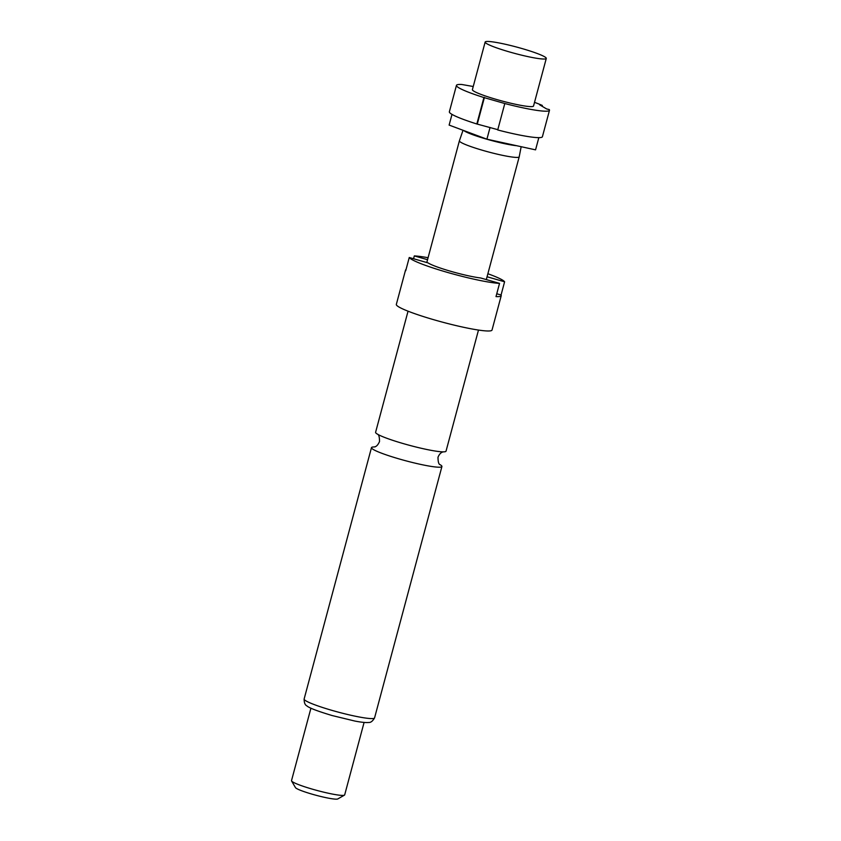 <?xml version="1.0" encoding="UTF-8"?>
<svg xmlns="http://www.w3.org/2000/svg" width="841" height="841" viewBox="0 0 841 841"><rect width="100%" height="100%" fill="white"/><g stroke="black" fill="none" stroke-linecap="round" stroke-linejoin="round"><path stroke-width="1.26" d="M478.487 330.061L446.035 451.154A36.457 3.827 -165 0 1 445.415 451.638A36.457 3.827 -165 0 1 442.566 451.848A36.457 3.827 -165 0 1 404.122 443.838A36.457 3.827 -165 0 1 378.261 434.618A36.457 3.827 -165 0 1 375.601 432.285L408.043 311.191M405.541 270.045L396.332 304.41A49.535 5.193 15 0 0 435.081 320.095A49.535 5.193 15 0 0 492.027 330.05L501.225 295.685A49.535 5.193 -165 0 1 496.001 296.6L499.543 283.375A49.535 5.193 15 0 1 447.832 272.516A49.535 5.193 15 0 1 409.252 257.504L405.719 270.728A49.535 5.193 -165 0 1 405.541 270.045A49.535 5.193 -165 0 1 406.035 269.541M413.551 258.744L414.308 255.916A49.535 5.193 15 0 1 428.069 257.714M374.119 446.949A36.457 3.827 15 0 0 372.111 447.17A36.457 3.827 15 0 0 371.48 447.643A36.457 3.827 15 0 0 400.011 459.186A36.457 3.827 15 0 0 441.294 466.986A36.457 3.827 15 0 0 441.924 466.513A36.457 3.827 15 0 0 439.99 464.6M310.928 708.185L291.512 780.637A27.522 2.88 15 0 0 291.585 780.974A27.522 2.88 15 0 0 313.041 789.352A27.522 2.88 15 0 0 344.453 795.134A27.522 2.88 15 0 0 344.684 794.882L364.09 722.43M291.585 780.974L295.475 787.618A22.013 2.313 15 0 0 312.642 794.325A22.013 2.313 15 0 0 337.767 798.95L344.453 795.134M509.909 52.068A31.643 3.322 -165 0 1 485.152 42.05A31.643 3.322 -165 0 1 521.525 48.41A31.643 3.322 -165 0 1 546.282 58.428A31.643 3.322 -165 0 1 509.909 52.068M546.282 58.428L533.53 106.019A31.643 3.322 -165 0 1 497.157 99.659A31.643 3.322 -165 0 1 472.4 89.63L485.152 42.05M521.168 146.702L519.212 156.804A30.959 3.248 -165 0 1 519.202 156.825A30.959 3.248 -165 0 1 483.617 150.613A30.959 3.248 -165 0 1 459.396 140.804A30.959 3.248 -165 0 1 459.407 140.783L463.023 130.281M538.829 137.64L535.559 149.856L516.658 145.714A30.129 3.164 -165 0 1 486.813 139.217A30.129 3.164 -165 0 1 463.801 130.565L449.126 125.088L451.995 114.376M409.252 257.504L428.09 262.907A30.959 3.248 15 0 0 451.239 271.443A30.959 3.248 15 0 0 480.705 277.982L499.543 283.375M534.519 102.339A48.158 5.046 -165 0 1 542.319 105.451L539.712 104.862L546.65 108.962L549.257 109.551A48.158 5.046 -165 0 1 549.488 110.287A48.158 5.046 -165 0 1 504.8 103.527L483.911 97.545A48.158 5.046 -165 0 1 456.453 85.362L449.367 111.79A48.158 5.046 15 0 0 476.836 123.984L497.798 129.672M483.911 97.545L476.836 123.984M456.453 85.362A48.158 5.046 -165 0 1 461.783 84.489L473.231 86.507M549.488 110.287L542.403 136.726A48.158 5.046 15 0 1 497.714 129.966L504.8 103.527M516.658 145.714L486.907 139.186L463.801 130.565M490.051 127.454L486.907 139.186M542.098 106.271L542.319 105.451M484.437 97.377L477.352 123.816M487.065 276.763L504.6 281.788L501.057 295.002L496.758 293.772M501.057 295.002A49.535 5.193 -165 0 1 501.225 295.685M504.6 281.788A49.535 5.193 15 0 0 487.875 273.745M427.543 259.701L414.308 255.916M374.571 717.899C372.7 721.115 370.776 722.64 368.81 722.461C366.003 722.776 361.357 722.303 354.87 721.052L332.142 715.544C317.372 711.108 308.92 707.87 306.807 705.83C305.031 705.01 304.137 702.74 304.127 699.018A36.457 3.827 15 0 0 332.658 710.571A36.457 3.827 15 0 0 374.571 717.899L441.924 466.513M439.254 464.19L440.085 464.674C438.718 464.348 438.024 461.867 438.003 457.231C440.2 451.901 443.47 451.901 442.829 451.995L443.522 451.838M377.441 434.135C378.807 434.461 379.501 436.931 379.522 441.567C378.019 444.857 376.411 446.603 374.697 446.802L374.96 446.96M304.127 699.018L371.48 447.643M459.396 140.804L426.786 262.529M519.202 156.825L486.308 279.59"/></g></svg>
